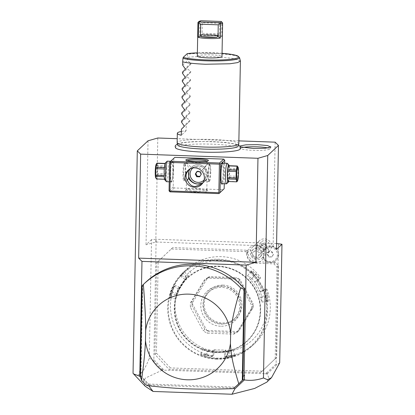 <?xml version="1.0" encoding="UTF-8"?>
<svg xmlns="http://www.w3.org/2000/svg" width="415" height="415" viewBox="0 0 415 415"><rect width="100%" height="100%" fill="white"/><g stroke="black" fill="none" stroke-linecap="round" stroke-linejoin="round"><path stroke-width="0.31" stroke-dasharray="2.08 1.56" d="M238.869 140.882L177.221 138.693M240.207 149.11A32.448 4.088 1.1 0 0 212.117 144.171A32.448 4.088 1.1 0 0 175.55 147.865M240.482 146.863L239.823 146.407L239.927 146.002M265.725 373.749L266.461 372.758L265.725 373.749L163.837 370.133L153.835 359.67L156.149 239.268L151.537 239.626L149.26 358.171C143.663 373.075 138.252 378.127 133.033 373.324M151.537 239.626L146.038 244.788L155.807 242.002L273.132 246.162L276.468 249.42M148.036 140.794L146.038 244.788M153.835 359.67L152.876 360.324L149.26 358.171M266.461 372.758L266.861 372.769L276.115 364.007L278.429 243.605M276.582 243.543L156.149 239.268M260.656 372.551L276.67 357.398L260.656 372.551L168.947 369.298L170.42 367.913L156.429 353.129L158.193 261.367L172.733 247.599L247.117 250.24L248.118 251.298L248.097 252.315A9.249 9.104 -133.2 0 0 257.093 261.818L275.436 262.467L278.434 265.636L276.67 357.398M275.197 358.783L276.955 267.021L273.957 263.852L255.619 263.203A9.249 9.104 46.8 0 1 246.624 253.7L246.64 252.683L245.644 251.625L171.255 248.984L156.714 262.752L154.956 354.514L168.947 369.298M263.162 258.597A8.679 8.539 46.8 0 1 251.35 261.331A8.679 8.539 46.8 0 1 256.636 245.467A8.679 8.539 46.8 0 1 263.888 251.231A7.195 7.081 -133.2 0 1 274.813 249.114A7.195 7.081 -133.2 0 1 274.6 260.283A7.195 7.081 -133.2 0 1 263.769 257.393A8.679 8.539 46.8 0 1 263.162 258.597M162.742 369.075L162.141 370.206L163.702 370.263L163.142 369.091M265.595 373.879L267.151 373.931L268.987 378.138L266.783 382.163M162.141 370.206L145.411 378.039L143.32 382.116L145.297 386.303M267.151 373.931L266.861 372.769M279.689 362.798L276.831 364.723L267.312 373.733M140.478 372.385L140.856 372.935L140.939 375.98L140.394 376.721M145.608 282.35A68.874 67.759 -133.2 0 0 142.677 285.276L140.939 375.98L148.523 384.088M140.856 372.935L140.478 372.405M140.41 375.985L140.799 375.834M162.037 369.998L152.876 360.324M140.519 377.121L148.746 385.815M148.57 384.041L149.566 385.099L148.866 385.831M148.295 383.751L148.492 384.041M140.934 376.218A68.874 67.759 -133.2 0 0 148.036 383.476A68.874 67.759 -133.2 0 0 148.684 384.046L234.786 387.102A68.874 67.759 -133.2 0 0 235.461 386.583A68.874 67.759 -133.2 0 0 239.901 382.76M234.983 387.107L242.837 379.595M149.566 385.099L233.868 388.087L234.906 387.107M148.684 384.046L147.009 385.618M142.677 285.276L142.143 285.779M234.786 387.102L233.116 388.673M235.191 386.837L234.963 387.159M169.611 162.265L174.808 157.378M173.771 158.359L173.221 186.906L174.222 187.964L223.13 189.702M224.266 183.752L224.66 163.194M276.831 364.723L276.115 364.007M273.132 246.162L275.129 142.169M155.807 242.002L157.804 138.003M223.14 163.142A10.795 1.37 -88 0 1 223.763 172.075A10.795 1.37 -88 0 1 222.409 183.684M170.062 191.87L174.222 187.964M198.007 189.463A11.309 1.427 1.1 0 0 185.318 190.449A11.309 1.427 1.1 0 0 195.055 192.233A11.309 1.427 1.1 0 0 207.749 190.879A11.309 1.427 1.1 0 0 198.007 189.463M169.061 190.812L173.221 186.906M172.816 170.269A10.795 1.37 92 0 0 171.96 160.901A10.795 1.37 92 0 0 170 172.915A10.795 1.37 92 0 0 171.203 182.294A10.795 1.37 92 0 0 172.816 170.269M191.305 167.344C193.732 165.346 196.082 164.433 198.349 164.61C200.637 164.599 202.733 165.668 204.642 167.816C208.761 162.244 208.086 162.877 202.613 169.719C200.253 167.997 197.939 167.131 195.667 167.126C193.385 166.97 191.253 167.676 189.276 169.247L186.771 163.728L187.061 163.401L191.305 167.344L189.8 169.118M188.555 169.958L189.276 169.247M185.287 170.97A8.736 1.11 -88 0 1 183.98 180.707A8.736 1.11 -88 0 1 183.835 180.774A8.736 1.11 -88 0 1 183.005 173.112A8.736 1.11 -88 0 1 184.452 163.308A8.736 1.11 -88 0 1 184.592 163.386A8.736 1.11 -88 0 1 185.287 170.97M187.295 180.001L186.439 180.862L187.243 179.83M183.58 173.065A8.222 1.043 92 0 0 184.499 180.214A8.222 1.043 92 0 0 185.728 171.053A8.222 1.043 92 0 0 185.08 163.915A8.222 1.043 92 0 0 183.58 173.065M207.028 161.134A10.282 1.297 -178.9 0 1 207.376 161.476A10.282 1.297 -178.9 0 1 207.287 161.637A10.282 1.297 -178.9 0 1 195.756 162.54A10.282 1.297 -178.9 0 1 186.9 161.248A10.282 1.297 -178.9 0 1 186.817 161.082A10.282 1.297 -178.9 0 1 187.181 160.75M202.613 169.719L204.927 173.89C205.612 176.5 205.607 178.683 204.911 180.458L206.701 181.588L206.997 181.262L206.25 179.202C207.599 176.811 207.92 174.331 207.21 171.748L204.642 167.816L207.324 164.122L207.376 161.476M201.887 184.156L204.911 180.458M210.758 171.877A8.736 1.11 -88 0 1 209.31 181.677A8.736 1.11 -88 0 1 209.17 181.604A8.736 1.11 -88 0 1 208.48 174.015A8.736 1.11 -88 0 1 209.782 164.283A8.736 1.11 -88 0 1 209.928 164.216A8.736 1.11 -88 0 1 210.758 171.877M210.182 171.919A8.222 1.043 -88 0 1 208.688 181.075A8.222 1.043 -88 0 1 208.04 173.937A8.222 1.043 -88 0 1 209.264 164.771A8.222 1.043 -88 0 1 210.182 171.919M206.25 179.202L204.507 181.734L202.831 182.927M202.894 182.823A9.768 9.607 -133.2 0 0 198.349 164.61A9.768 9.607 46.8 0 0 189.946 169.035M195.206 191.087A10.282 1.297 1.1 0 0 206.826 190.023A10.282 1.297 1.1 0 0 206.748 189.857A10.282 1.297 1.1 0 0 197.893 188.566A10.282 1.297 1.1 0 0 186.356 189.468A10.282 1.297 1.1 0 0 186.273 189.629A10.282 1.297 1.1 0 0 195.206 191.087M192.835 168.023A8.222 8.093 -133.2 0 1 198.386 166.073A8.222 8.093 46.8 0 1 204.087 180.006A8.222 8.093 -133.2 0 0 198.52 165.948A8.222 8.093 -133.2 0 0 192.825 168.028M192.736 168.111A8.222 8.093 -133.2 0 0 198.209 182.263A8.222 8.093 -133.2 0 0 203.993 180.1M199.963 176.318L201.711 173.833L200.289 171.229L197.348 171.125L197.037 171.639M199.651 176.832L200.191 176.328M196.809 171.628L197.348 171.125M199.75 171.732L200.289 171.229M201.171 174.336L201.711 173.833M173.257 170.347A10.282 1.307 92 0 0 172.448 161.425A10.282 1.307 92 0 0 172.282 161.336A10.282 1.307 92 0 0 170.575 172.868A10.282 1.307 92 0 0 171.551 181.879A10.282 1.307 92 0 0 171.722 181.801A10.282 1.307 92 0 0 173.257 170.347M166.56 181.703A10.282 1.307 92 0 0 168.267 170.171A10.282 1.307 92 0 0 167.287 161.16M164.848 179.928A8.637 1.1 92 0 0 166.42 170.316A8.637 1.1 92 0 0 165.455 162.81M166.296 167.219A7.916 1.006 -88 0 0 166.223 166.036L165.538 163.469A7.916 1.006 92 0 0 165.346 163.65L164.537 167.619A7.916 1.006 92 0 0 164.418 168.983L164.293 175.524A7.916 1.006 92 0 0 164.366 176.707L165.046 179.28A7.916 1.006 92 0 0 165.243 179.098L166.047 175.13A7.916 1.006 -88 0 0 166.171 173.761L166.296 167.219L157.71 166.918L157.586 173.46A7.916 1.006 -88 0 1 157.467 174.824L156.657 178.792A7.916 1.006 -88 0 1 156.559 178.917A7.916 1.006 -88 0 1 156.465 178.974M166.171 173.761L157.586 173.46M166.223 166.036L157.638 165.73A7.916 1.006 -88 0 1 157.71 166.918M165.538 163.469L165.134 163.453M157.638 165.73L156.958 163.162M165.346 163.65L165.077 163.64M165.046 179.28L164.573 179.264M165.243 179.098L156.657 178.792M156.165 164.33A6.889 0.877 -88 0 1 156.253 164.216A6.889 0.877 -88 0 1 157.02 170.202A6.889 0.877 -88 0 1 155.993 177.879A6.889 0.877 -88 0 1 155.692 177.755M166.047 175.13L157.467 174.824M220.505 174.637A10.282 1.307 -88 0 1 222.041 163.188A10.282 1.307 -88 0 1 222.212 163.105A10.282 1.307 -88 0 1 223.187 172.121A10.282 1.307 -88 0 1 221.48 183.653A10.282 1.307 -88 0 1 221.32 183.565A10.282 1.307 -88 0 1 220.505 174.637M227.368 163.375A10.282 1.307 -88 0 1 228.183 172.298A10.282 1.307 -88 0 1 226.647 183.752M229.189 165.725A8.637 1.1 -88 0 1 229.599 172.557A8.637 1.1 -88 0 1 228.629 181.537M228.717 165.71L229.402 168.277A7.916 1.006 -88 0 1 229.474 169.465L229.345 176.007A7.916 1.006 -88 0 1 229.225 177.371L228.416 181.339A7.916 1.006 -88 0 1 228.224 181.521M229.402 168.277L237.982 168.583L237.862 166.82M229.474 169.465L238.054 169.766A7.916 1.006 92 0 0 237.982 168.583M229.345 176.007L237.93 176.308L238.054 169.766M229.225 177.371L237.805 177.677A7.916 1.006 92 0 0 237.93 176.308M228.416 181.339L237.001 181.646L237.805 177.677M276.955 267.021L278.434 265.636M273.957 263.852L275.436 262.467M246.64 252.683L248.118 251.298M245.644 251.625L247.117 250.24M171.255 248.984L172.733 247.599M156.714 262.752L158.193 261.367M154.956 354.514L156.429 353.129M262.13 371.166L170.42 367.913M218.259 266.555A43.176 42.475 46.8 0 1 257.321 294.474A43.176 42.475 46.8 0 1 246.992 340.85A43.176 42.475 46.8 0 1 216.614 352.2A43.176 42.475 46.8 0 1 177.553 324.281A43.176 42.475 46.8 0 1 187.881 277.905A43.176 42.475 46.8 0 1 218.259 266.555M218.389 266.435A43.176 42.475 46.8 0 1 257.45 294.354A43.176 42.475 46.8 0 1 247.122 340.731A43.176 42.475 46.8 0 1 216.744 352.081A43.176 42.475 46.8 0 1 177.677 324.162A43.176 42.475 46.8 0 1 188.011 277.785A43.176 42.475 46.8 0 1 218.389 266.435M216.62 358.607A49.753 48.949 46.8 0 1 168.246 307.505A49.753 48.949 46.8 0 1 218.513 259.909A49.753 48.949 46.8 0 1 266.887 311.006A49.753 48.949 46.8 0 1 216.62 358.607M216.687 359.141A50.371 49.556 46.8 0 1 171.11 326.569A50.371 49.556 46.8 0 1 183.165 272.463A50.371 49.556 46.8 0 1 218.606 259.225A50.371 49.556 46.8 0 1 264.179 291.797A50.371 49.556 46.8 0 1 252.128 345.897A50.371 49.556 46.8 0 1 216.687 359.141M182.813 272.805L186.802 277.542A44.203 43.487 46.8 0 0 176.37 294.681L175.68 299.018L177.713 293.421A44.203 43.487 46.8 0 1 181.915 284.228L184.971 279.212L186.444 277.827L181.661 275.55L181.407 274.725L180.551 275.534A50.371 49.556 46.8 0 1 184.317 271.394L182.813 272.805A50.371 49.556 -133.2 0 0 170.269 293.415L169.621 298.333L171.774 292.004A50.371 49.556 46.8 0 1 173.724 286.739L175.55 285.582L178.922 286.978A46.257 45.51 46.8 0 0 214.135 351.396L213.621 355.23L211.972 356.703A50.371 49.556 46.8 0 1 206.452 355.448L200.305 354.177L201.119 355.266L204.953 356.858A50.371 49.556 -133.2 0 0 217.061 358.788A50.371 49.556 -133.2 0 0 229.23 357.72L229.173 357.045A49.753 48.949 46.8 0 1 205.192 356.195L207.184 351.059L202.956 348.844L208.527 349.798A44.203 43.487 46.8 0 0 218.601 351.334L224.51 351.546L224.416 356.62L225.174 357.175L226.035 356.366L225.444 355.65L225.988 350.161L224.51 351.546M181.407 274.725A50.371 49.556 46.8 0 1 185.899 269.895A50.371 49.556 46.8 0 1 221.34 256.652A50.371 49.556 46.8 0 1 260.527 277.536L260.423 278.346L256.429 280.307L254.955 281.692L259.391 279.311L260.423 278.346M212.828 355.899A50.371 49.556 46.8 0 1 174.585 285.935M213.621 355.23L211.972 356.703M214.135 351.396L214.166 349.741L212.693 351.126L212.594 356.2M212.516 356.262A49.753 48.949 46.8 0 1 206.535 354.934L200.979 353.948L205.192 356.195L204.953 356.858M212.693 351.126L218.601 351.334A44.203 43.487 46.8 0 0 228.722 350.514L233.012 349.772L227.379 351.775A44.203 43.487 46.8 0 1 207.184 351.059M206.452 355.448L208.527 349.798M225.957 351.816A46.257 45.51 46.8 0 0 263.592 289.981L266.134 288.799L266.912 289.214A50.371 49.556 46.8 0 1 254.862 343.33A50.371 49.556 46.8 0 1 226.035 356.366M266.912 289.214L266.051 290.018A50.371 49.556 46.8 0 1 267.8 295.413L268.474 300.175L267.991 301.804L266.3 296.824A50.371 49.556 -133.2 0 0 254.561 275.353L251.07 270.793L252.59 271.011L256.065 273.942A50.371 49.556 46.8 0 1 259.671 278.341L260.527 277.536M229.23 357.72L233.904 356.298L235.559 355.37L230.73 356.309A50.371 49.556 46.8 0 1 225.174 357.175M230.73 356.309L230.512 355.785A49.753 48.949 46.8 0 1 224.489 356.687M224.416 356.62L225.444 355.65M266.134 288.799L265.107 289.763L266.051 290.018M265.206 289.8A49.753 48.949 46.8 0 1 267.13 295.636L267.431 301.316L265.787 296.891A49.753 48.949 -133.2 0 0 254.198 275.69L251.189 271.462L255.536 274.429A49.753 48.949 46.8 0 1 259.417 279.212L259.671 278.341M267.8 295.413L261.658 296.403A44.203 43.487 46.8 0 0 257.808 286.921L254.955 281.692M266.3 296.824L260.319 297.659L261.995 302.079L261.658 296.403M254.561 275.353L250.556 279.803A44.203 43.487 46.8 0 1 260.319 297.659M256.065 273.942L251.895 278.543L247.573 275.55L250.556 279.803M185.028 276.945A46.257 45.51 46.8 0 1 257.876 279.528M186.444 277.827L180.338 287.86L178.922 286.978M214.166 349.741L225.988 350.161M263.592 289.981L262.14 290.759L256.429 280.307M234.771 279.051A30.84 30.342 46.8 0 1 238.568 281.406L251.449 304.973A30.84 30.342 46.8 0 1 251.366 309.408L237.598 332.026A30.84 30.342 46.8 0 1 233.712 334.111L207.064 333.162A30.84 30.342 46.8 0 1 203.267 330.812L204.875 329.297L206.836 330.397L192.093 303.427A30.84 30.342 46.8 0 1 192.093 303.349L207.853 277.459A30.84 30.342 46.8 0 1 207.92 277.422L238.423 278.501L236.379 277.542L234.771 279.051L208.123 278.107L209.731 276.598L236.379 277.542M208.123 278.107A30.84 30.342 46.8 0 0 204.242 280.187L190.469 302.81A30.84 30.342 46.8 0 0 190.386 307.245L203.267 330.812M186.802 277.542L188.145 276.281A44.203 43.487 46.8 0 0 181.915 284.228L178.865 289.245L174.523 286.552L175.55 285.582M180.338 287.86L178.865 289.245M184.971 279.212L180.613 276.416A49.753 48.949 46.8 0 1 184.665 271.913L187.855 269.138L191.31 273.48M181.661 275.55L180.629 276.52M180.613 276.416L180.551 275.534M184.317 271.394L184.665 271.913L183.326 273.174A49.753 48.949 -133.2 0 0 170.939 293.524L170.342 297.856L172.277 292.269A49.753 48.949 46.8 0 1 174.425 286.578L173.724 286.739M170.269 293.415L176.37 294.681M171.774 292.004L177.713 293.421M262.14 290.759L260.667 292.144L265.107 289.763M260.667 292.144L257.808 286.921A44.203 43.487 46.8 0 0 251.895 278.543M233.712 334.111L235.326 332.597L237.406 331.523L206.903 330.439A30.84 30.342 46.8 0 1 206.836 330.397M206.903 330.439L208.672 331.652L207.064 333.162M235.326 332.597L208.672 331.652M237.406 331.523A30.84 30.342 -133.2 0 0 237.473 331.486L239.206 330.516L237.598 332.026M251.366 309.408L252.974 307.899L239.206 330.516M252.974 307.899L253.233 305.596A30.84 30.342 -133.2 0 0 253.233 305.518L253.062 303.464L251.449 304.973M238.568 281.406L240.176 279.897L253.062 303.464M240.176 279.897L238.49 278.543A30.84 30.342 -133.2 0 0 238.423 278.501M209.731 276.598L207.92 277.422M207.853 277.459L204.242 280.187M190.469 302.81L192.083 301.295L205.85 278.678M192.083 301.295L192.093 303.349M192.093 303.427L191.995 305.731L190.386 307.245M204.875 329.297L191.995 305.731M253.233 305.596L237.473 331.486M238.49 278.543L253.233 305.518M223.031 285.1A19.531 19.215 -133.2 0 0 203.303 303.785A19.531 19.215 -133.2 0 0 222.29 323.845A19.531 19.215 -133.2 0 0 242.023 305.16A19.531 19.215 -133.2 0 0 223.031 285.1M222.881 286.246A18.504 18.203 -133.2 0 0 209.86 291.107A18.504 18.203 -133.2 0 0 205.435 310.985A18.504 18.203 -133.2 0 0 222.175 322.948A18.504 18.203 -133.2 0 0 235.196 318.087A18.504 18.203 -133.2 0 0 239.621 298.209A18.504 18.203 -133.2 0 0 222.881 286.246M208.652 292.243A18.504 18.203 46.8 0 0 204.227 312.116A18.504 18.203 46.8 0 0 220.967 324.084A18.504 18.203 -133.2 0 0 233.987 319.218A18.504 18.203 -133.2 0 0 238.412 299.345A18.504 18.203 -133.2 0 0 221.672 287.377A18.504 18.203 46.8 0 0 208.652 292.243L209.86 291.107M220.531 326.226A20.283 19.956 46.8 0 1 200.813 305.393A20.283 19.956 46.8 0 1 221.304 285.992A20.283 19.956 46.8 0 1 241.027 306.82A20.283 19.956 46.8 0 1 220.531 326.226M227.379 351.775L229.173 357.045L234.797 355.012L230.512 355.785L228.722 350.514M252.014 250.769A5.141 5.058 -133.2 0 1 259.567 249.55A5.141 5.058 -133.2 0 1 260.745 256.18A5.141 5.058 46.8 0 1 253.192 257.404A5.141 5.058 46.8 0 1 252.014 250.769A9.249 1.598 31.3 0 0 248.424 249.457M263.769 257.393L263.094 257.923L262.908 257.061A7.61 7.491 46.8 0 0 263.027 250.976L263.24 250.395L263.888 251.231M261.466 255.505A5.141 5.058 -133.2 0 0 253.586 249.052A5.141 5.058 -133.2 0 0 252.74 250.089A5.141 5.058 46.8 0 0 260.62 256.543A5.141 5.058 46.8 0 0 261.466 255.505M252.445 247.299A7.195 7.081 -133.2 0 1 263.478 256.335A7.195 7.081 46.8 0 1 252.906 258.042A7.195 7.081 46.8 0 1 251.262 248.756A7.195 7.081 -133.2 0 1 252.445 247.299L259.417 240.752A7.195 7.081 -133.2 0 0 257.248 245.166L259.811 243.958A5.141 5.058 46.8 0 1 267.244 241.421A5.141 5.058 46.8 0 1 268.36 249.259L259.811 243.958M268.36 249.259L268.287 252.014A7.195 7.081 -133.2 0 0 268.806 240.498A7.195 7.081 -133.2 0 0 259.417 240.752M268.287 252.014C260.905 255.282 257.227 253 257.248 245.166M261.051 251.163A2.568 2.101 -152 0 1 259.946 248.206A2.568 2.101 -152 0 1 263.385 247.662A2.568 2.101 -152 0 1 264.49 250.619A2.568 2.101 -152 0 1 261.051 251.163M261.699 244.253A3.081 3.035 -133.2 0 1 266.425 248.123A3.081 3.035 46.8 0 1 264.874 249.384L262.067 249.244L260.776 246.842A3.081 3.035 46.8 0 1 261.191 244.876A3.081 3.035 -133.2 0 1 261.699 244.253L253.684 251.781A3.081 3.035 -133.2 0 0 253.881 256.382A3.081 3.035 -133.2 0 0 258.41 255.65A3.081 3.035 -133.2 0 0 253.684 251.781M264.874 249.384L265.688 248.357L266.072 245.581A2.568 2.101 28 0 0 265.05 244.523A2.568 2.101 -152 0 0 263.634 244.067L261.071 246.09L260.776 246.842M263.634 244.067L266.072 245.581M263.24 250.395A8.222 8.093 46.8 0 1 276.297 248.876A8.222 8.093 46.8 0 1 276.027 260.407A8.222 8.093 46.8 0 1 263.094 257.923M263.027 250.976A8.222 8.093 46.8 0 1 276.432 248.751A8.222 8.093 46.8 0 1 276.162 260.283A8.222 8.093 46.8 0 1 262.908 257.061M271.955 256.89L269.013 256.786L267.592 254.182L269.112 251.687L272.053 251.791L273.475 254.395L271.955 256.89L268.744 257.035L267.322 254.437L268.842 251.941L271.784 252.045L273.205 254.644L271.685 257.139M269.013 256.786L268.744 257.035M273.475 254.395L273.205 254.644M272.053 251.791L271.784 252.045M269.112 251.687L268.842 251.941M267.592 254.182L267.322 254.437M177.713 145.011A30.243 3.813 -178.9 0 1 211.883 141.754A30.243 3.813 -178.9 0 1 238.153 146.168M236.581 147.221A30.243 3.813 -178.9 0 1 203.993 149.167A30.243 3.813 -178.9 0 1 179.244 146.122M238.812 143.844A30.84 3.885 1.1 0 0 212.003 139.471A30.84 3.885 1.1 0 0 177.148 142.661M240.389 60.917L232.421 58.282L213.59 56.684C203.49 56.352 194.801 56.565 187.528 57.327L187.388 54.194A29.942 3.771 -178.9 0 1 219.919 53.789A29.942 3.771 -178.9 0 1 239.554 57.586M187.165 53.66L187.388 54.194M182.636 65.119L187.466 60.585L187.528 57.327M181.542 122.218L186.366 117.684L189.8 120.397L189.785 121.263L186.236 124.619L186.117 130.735A30.84 3.885 1.1 0 0 181.36 131.441M186.366 117.684L186.392 116.465L189.94 113.108L189.956 112.242L186.527 109.524L186.548 108.31L190.096 104.948L190.112 104.087L186.683 101.369L186.703 100.15L190.252 96.794L190.272 95.927L186.838 93.214L186.859 91.995L190.412 88.639L190.428 87.773L186.994 85.054L187.02 83.84L190.568 80.479L190.584 79.618L187.149 76.9L187.175 75.68L190.724 72.324L190.739 71.458L187.305 68.745L187.331 67.526L190.879 64.169L190.895 63.303L187.466 60.585M182.501 72.06L187.331 67.526M182.481 73.279L187.305 68.745M182.346 80.214L187.175 75.68M182.325 81.433L187.149 76.9M182.19 88.374L187.02 83.84M182.164 89.588L186.994 85.054M182.035 96.529L186.859 91.995M182.009 97.748L186.838 93.214M181.879 104.684L186.703 100.15M181.853 105.903L186.683 101.369M181.718 112.844L186.548 108.31M181.697 114.058L186.527 109.524M181.563 120.998L186.392 116.465M181.407 129.153L186.236 124.619M186.117 130.735L181.288 135.269M197.312 56.144A12.336 1.556 -178.9 0 1 211.256 54.873A12.336 1.556 -178.9 0 1 221.978 56.622M219.654 33.916L219.857 23.313L221.74 22.239L222.009 22.472L221.735 36.748A12.336 1.556 1.1 0 0 211.629 35.498A12.336 1.556 1.1 0 0 199.698 35.965L202.665 34.077L202.753 34.751L219.307 35.342L219.104 34.663L219.654 33.916L202.095 33.293L202.665 34.077M222.009 22.472A12.336 1.556 -178.9 0 1 222.528 22.773M198.064 22.306A12.336 1.556 -178.9 0 1 199.968 21.689L199.698 35.965M221.735 36.748L219.104 34.663M219.162 35.322A11.309 1.427 1.1 0 0 202.956 34.746L219.162 35.322M219.857 23.313L202.297 22.69L202.095 33.293M199.968 21.689L200.901 20.75M221.74 22.239L221.024 21.466M200.274 21.476L202.297 22.69M242.765 147.481A14.39 1.816 1.1 0 0 240.97 148.461A14.39 1.816 1.1 0 0 253.446 150.365A14.39 1.816 1.1 0 0 269.667 149.011A14.39 1.816 1.1 0 0 267.914 147.963M255.619 263.203L257.093 261.818M246.624 253.7L248.097 252.315M216.599 352.615A43.585 42.88 -133.2 0 0 260.636 310.918A43.585 42.88 -133.2 0 0 218.259 266.155A43.585 42.88 -133.2 0 0 174.227 307.847A43.585 42.88 -133.2 0 0 216.599 352.615M184.665 271.913L188.145 276.281M222.046 53.312L197.379 52.835A28.951 3.647 -178.9 0 1 222.046 53.317M190.895 63.303L185.157 68.693M190.879 64.169L185.142 69.559M190.739 71.458L185.002 76.848M190.724 72.324L184.981 77.714M190.584 79.618L184.841 85.008M190.568 80.479L184.825 85.874M190.428 87.773L184.685 93.162M190.412 88.639L184.67 94.029M190.272 95.927L184.53 101.322M190.252 96.794L184.514 102.183M190.112 104.087L184.374 109.477M190.096 104.948L184.359 110.343M189.956 112.242L184.219 117.632M189.94 113.108L184.198 118.498M189.8 120.397L184.058 125.792M189.785 121.263L184.042 126.653M187.99 170.451L189.116 169.398M186.273 189.629L186.439 180.862L183.835 180.774M184.499 180.214L183.98 180.707M185.08 163.915L184.592 163.386M187.061 163.401L184.452 163.308M186.771 163.728L186.817 161.082M186.9 161.248L185.899 160.226M207.287 161.637L208.325 160.657M201.363 184.685L202.51 183.606M209.31 181.677L206.701 181.588M208.688 181.075L209.17 181.604M209.264 164.771L209.782 164.283M209.928 164.216L207.324 164.122M204.507 181.734L204.849 181.412M206.826 190.023L206.997 181.262M206.748 189.857L207.749 190.879M186.356 189.468L185.318 190.449M191.159 167.473L191.481 167.172M172.448 161.425L171.96 160.901M170.653 161.279L172.282 161.336M169.237 181.801L171.551 181.879M171.722 181.801L171.203 182.294M222.041 163.188L222.559 162.696M221.32 183.565L221.802 184.089M183.165 272.463L183.549 272.1M185.033 270.71L185.899 269.895M200.305 354.177L201.093 353.845M252.128 345.897L254.862 343.33M267.991 301.804L267.312 301.274M251.07 270.793L251.142 271.638M187.959 268.266L187.855 269.138M169.621 298.333L170.342 297.856M187.871 276.504L189.157 275.301M175.68 299.018L170.28 297.871M267.431 301.316L261.995 302.079M247.573 275.55L251.189 271.462M233.987 319.218L235.196 318.087M233.012 349.772L234.797 355.012M235.559 355.37L234.771 354.986M200.979 353.948L202.956 348.844M252.86 249.731L253.586 249.052M259.899 257.222L260.62 256.543M262.296 257.793L269.273 251.241M261.071 246.09L259.946 248.206M265.688 248.357L264.49 250.619M265.922 248.746L257.907 256.273M177.423 143.844L182.968 142.521L193.862 141.577L212.003 141.531L226.009 142.485L235.507 144.021L238.49 145.017M240.97 148.461L239.823 146.407M269.667 149.011L270.891 147.003"/><path stroke-width="0.62" d="M177.221 138.693L157.804 138.003L148.036 140.794L137.303 150.868L140.638 154.126L257.964 158.286L267.737 155.495L278.465 145.421L275.129 142.169L238.869 140.882M177.423 143.844L175.343 145.649L175.161 146.526L175.55 147.865A32.448 4.088 1.1 0 0 203.651 152.118A32.448 4.088 1.1 0 0 240.207 149.11L240.648 147.761L240.498 146.905L238.49 145.017M239.927 146.002L245.913 144.825L257.393 144.653L267.447 145.551L270.891 147.003L265.18 148.274L253.326 148.471L240.482 146.863M278.465 145.421L276.468 249.42L281.967 244.253L279.689 362.798L271.493 377.702L266.783 382.163L254.649 388.44L231.995 394.25L153.042 391.449L145.297 386.303L133.033 373.324L137.303 150.868M281.967 244.253L276.582 243.543M231.995 394.25L234.833 388.938L244.383 379.917L244.477 375.077L243.034 376.561L244.477 375.077M271.493 377.702L267.442 379.709L263.463 377.951C257.03 380.223 250.67 380.877 244.383 379.917M141.531 380.348C144.155 360.993 145.017 351.381 145.478 340.622L145.675 330.293C145.634 319.026 145.172 308.169 143.367 284.457L142.143 285.779L140.394 376.721L141.531 380.348A68.874 67.759 -133.2 0 0 147.009 385.618C179.923 389.177 195.304 389.721 233.116 388.673A68.874 67.759 -133.2 0 0 238.226 384.337L239.901 382.76A68.874 67.759 -133.2 0 0 242.832 379.834L242.977 379.46L244.305 379.969M242.977 379.46L243.034 376.561M141.977 261.377L246.194 265.076L255.967 262.285L138.641 258.12L141.977 261.377L139.86 371.487L140.478 372.385M246.194 265.076L244.082 375.186M242.837 379.595L244.575 288.892A68.874 67.759 -133.2 0 0 145.608 282.35L143.932 283.922A68.874 67.759 46.8 0 1 240.633 287.911L244.041 289.395L242.293 380.337L242.832 379.834M140.478 372.405L139.731 371.358L139.637 376.203L140.41 375.985M133.552 373.905L139.637 376.203M138.641 258.12L140.638 154.126M153.042 391.449L148.746 385.815M139.699 376.255L140.519 377.121M233.868 388.087L234.833 388.938M143.367 284.457A68.874 67.759 46.8 0 1 143.932 283.922M244.575 288.892L244.041 289.395M238.226 384.337A68.874 67.759 -133.2 0 0 238.791 383.802L242.293 380.337M238.791 383.802C232.711 364.111 230.973 354.446 230.45 343.636L230.647 333.307C231.591 322.092 233.733 311.276 240.633 287.911M145.478 340.622A43.176 42.475 -133.2 0 0 187.238 379.787A43.176 42.475 -133.2 0 0 230.45 343.636M230.647 333.307A43.176 42.475 -133.2 0 0 188.882 294.142A43.176 42.475 -133.2 0 0 145.675 330.293M255.967 262.285L257.964 158.286M223.716 159.111L174.808 157.378L170.648 161.279L219.561 163.017L223.716 159.111L224.717 160.169L224.66 163.194M224.167 188.716L218.975 193.603L224.167 188.716L224.266 183.752M267.737 155.495L263.463 377.951M198.593 158.872A11.309 1.427 -178.9 0 1 208.325 160.657A11.309 1.427 -178.9 0 1 195.641 161.643A11.309 1.427 -178.9 0 1 185.899 160.226A11.309 1.427 -178.9 0 1 198.593 158.872M220.012 192.622L220.562 164.07L224.717 160.169M220.562 164.07L219.992 163.609L219.405 164.164L170.498 162.426L170.062 161.834L170.648 161.279L167.287 161.16A10.282 1.307 92 0 0 167.121 161.238A10.282 1.307 92 0 0 165.585 172.692A10.282 1.307 92 0 0 166.394 181.614A10.282 1.307 92 0 0 166.56 181.703L169.237 181.801M219.561 163.017L219.992 163.609M222.409 183.684A10.795 1.37 -88 0 1 221.802 184.089A10.795 1.37 -88 0 1 220.946 174.72A10.795 1.37 -88 0 1 222.559 162.696A10.795 1.37 -88 0 1 223.14 163.142M170.498 162.426L169.948 190.973L169.496 191.403L170.062 191.87L218.975 193.603M169.496 191.403L169.061 190.812L169.611 162.265L170.062 161.834M169.948 190.973L218.861 192.71L219.405 164.164M218.861 192.71L219.426 193.177M194.49 187.253A9.768 9.607 46.8 0 1 187.99 170.451A9.768 9.607 46.8 0 1 203.698 174.196A9.768 9.607 46.8 0 1 194.49 187.253M201.887 184.156L195.294 186.501C191.844 186.62 189.162 184.395 187.243 179.83C185.977 177.988 185.749 175.794 186.558 173.237L188.555 169.958M189.8 169.118L188.835 171.099L188.581 178.575L187.295 180.001M187.181 160.75A10.282 1.297 -178.9 0 1 198.437 160.019A10.282 1.297 -178.9 0 1 207.028 161.134M202.831 182.927L197.981 183.98A9.768 9.607 -133.2 0 0 202.894 182.823M189.946 169.035A9.768 9.607 46.8 0 0 197.981 183.98C194.552 184.073 191.419 182.273 188.581 178.575M192.825 168.028A8.222 8.093 -133.2 0 0 192.736 168.111L192.602 168.236A8.222 8.093 -133.2 0 0 198.074 182.387A8.222 8.093 46.8 0 0 204.087 180.006A8.222 8.093 -133.2 0 1 203.993 180.1L203.858 180.224M196.71 176.728L199.651 176.832L201.171 174.336L199.75 171.732L196.809 171.628L195.289 174.129L196.71 176.728L197.25 176.225L199.963 176.318M195.289 174.129L195.828 173.62L197.25 176.225M197.037 171.639L195.828 173.62M167.121 161.238L165.455 162.81A8.637 1.1 92 0 0 164.169 172.433A8.637 1.1 92 0 0 164.848 179.928L166.394 181.614M165.134 163.453L156.958 163.162A7.916 1.006 -88 0 0 156.86 163.22A7.916 1.006 -88 0 0 156.766 163.344L155.957 167.312L164.439 167.613M165.077 163.64L156.766 163.344L156.165 164.33A6.889 0.877 -88 0 0 155.246 171.016A6.889 0.877 -88 0 0 155.692 177.755L156.465 178.974L164.573 179.264M164.324 168.983L155.833 168.682A7.916 1.006 -88 0 1 155.957 167.312M164.184 175.524L155.708 175.223L155.833 168.682M164.241 176.707L155.781 176.406A7.916 1.006 -88 0 1 155.708 175.223M155.781 176.406L155.9 178.165M228.629 181.537A8.637 1.1 -88 0 1 228.307 182.18L226.647 183.752A10.282 1.307 -88 0 1 226.476 183.829A10.282 1.307 -88 0 1 225.501 174.819A10.282 1.307 -88 0 1 227.207 163.287A10.282 1.307 -88 0 1 227.368 163.375L228.914 165.061A8.637 1.1 -88 0 1 229.189 165.725M228.307 182.18A8.637 1.1 -88 0 1 227.342 174.674A8.637 1.1 -88 0 1 228.914 165.061M236.804 181.827L228.224 181.521L227.539 178.953A7.916 1.006 92 0 1 227.467 177.765L227.596 171.224L236.177 171.53L236.052 178.071A7.916 1.006 92 0 0 236.125 179.254L236.804 181.827A7.916 1.006 92 0 0 236.903 181.77A7.916 1.006 92 0 0 237.001 181.646L237.598 180.66A6.889 0.877 92 0 0 238.516 173.973A6.889 0.877 92 0 0 238.075 167.235A6.889 0.877 92 0 0 237.774 167.11A6.889 0.877 92 0 0 236.742 174.782A6.889 0.877 92 0 0 237.51 180.774A6.889 0.877 92 0 0 237.598 180.66M228.525 165.891A7.916 1.006 -88 0 1 228.717 165.71L237.302 166.01A7.916 1.006 92 0 0 237.204 166.067A7.916 1.006 92 0 0 237.105 166.197L228.525 165.891L227.716 169.86A7.916 1.006 92 0 0 227.596 171.224M227.467 177.765L236.052 178.071M227.716 169.86L236.301 170.166A7.916 1.006 92 0 0 236.177 171.53M236.301 170.166L237.105 166.197M237.302 166.01L238.075 167.235M227.539 178.953L236.125 179.254M238.791 143.974L238.153 146.168A30.243 3.813 -178.9 0 1 236.581 147.221C230.813 148.871 219.929 149.499 203.936 149.104C191.548 148.575 183.316 147.579 179.244 146.122A30.243 3.813 -178.9 0 1 177.713 145.011L177.163 142.791A30.84 3.885 1.1 0 0 203.957 147.029A30.84 3.885 1.1 0 0 238.791 143.974A30.84 3.885 1.1 0 0 238.812 143.844L240.399 61.052L239.554 57.586A29.942 3.771 -178.9 0 1 217.087 60.938A29.942 3.771 -178.9 0 1 182.963 58.349L183.217 57.369L187.264 53.649M181.36 131.441A30.84 3.885 1.1 0 0 177.324 133.277L177.148 142.661A30.84 3.885 1.1 0 0 177.163 142.791M177.324 133.277A30.84 3.885 1.1 0 0 181.288 135.269L181.407 129.153L184.042 126.653L184.058 125.792L181.542 122.218L181.563 120.998L184.198 118.498L184.219 117.632L181.697 114.058L181.718 112.844L184.359 110.343L184.374 109.477L181.853 105.903L181.879 104.684L184.514 102.183L184.53 101.322L182.009 97.748L182.035 96.529L184.67 94.029L184.685 93.162L182.164 89.588L182.19 88.374L184.825 85.874L184.841 85.008L182.325 81.433L182.346 80.214L184.981 77.714L185.002 76.848L182.481 73.279L182.501 72.06L185.142 69.559L185.157 68.693L182.636 65.119L182.699 61.861C187.891 63.054 195.507 63.848 205.544 64.242L229.869 63.77L237.629 62.603L240.399 61.052M182.699 61.861L182.963 58.349M221.532 21.751L222.528 22.773A12.336 1.556 -178.9 0 1 222.627 22.975L221.978 56.622A12.336 1.556 -178.9 0 1 208.04 57.893A12.336 1.556 -178.9 0 1 197.312 56.144L197.96 22.498A12.336 1.556 -178.9 0 1 198.064 22.306L199.101 21.321L199.599 21.969L219.727 22.685A11.309 1.427 1.1 0 0 221.532 21.751A11.309 1.427 1.1 0 0 221.024 21.466L200.901 20.75L199.101 21.321M222.627 22.975A12.336 1.556 -178.9 0 1 220.614 23.785L220.339 38.056L217.444 36.224L217.123 37.236L200.917 36.66L201 35.638L200.487 34.803L200.689 24.2L218.249 24.822L220.318 23.572L219.727 22.685M201 35.638L198.303 37.277A12.336 1.556 1.1 0 0 208.408 38.522A12.336 1.556 1.1 0 0 220.339 38.056M198.303 37.277L198.578 23.001A12.336 1.556 -178.9 0 1 197.96 22.498M200.689 24.2L198.852 22.809L198.578 23.001M198.852 22.809L199.599 21.969M217.444 36.224L218.046 35.425L218.249 24.822M220.614 23.785L220.318 23.572M200.917 36.66A11.309 1.427 1.1 0 0 217.123 37.236M267.914 147.963A14.39 1.816 1.1 0 0 257.201 146.837A14.39 1.816 1.1 0 0 242.765 147.481M187.165 53.66A28.951 3.647 -178.9 0 1 197.379 52.845L187.217 53.634M222.046 53.317A28.951 3.647 -178.9 0 1 229.879 59.376A28.951 3.647 -178.9 0 1 183.217 57.369M218.046 35.425L200.487 34.803M227.207 163.287L222.305 163.111M226.476 183.829L221.574 183.658M239.554 57.586L237.271 55.735L231.995 54.469L222.046 53.312"/></g></svg>
